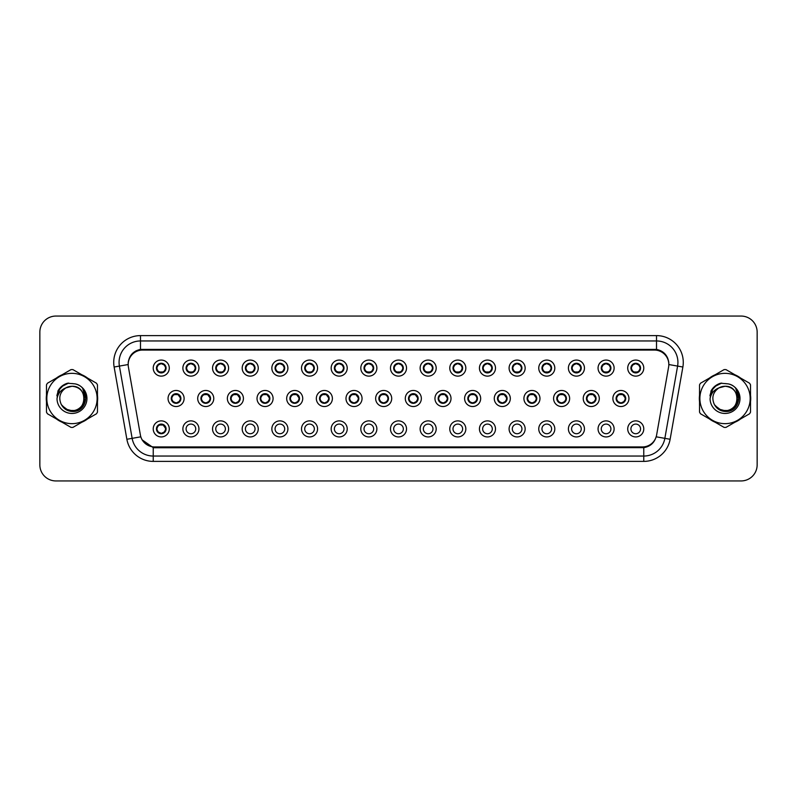 <?xml version="1.0" encoding="UTF-8"?>
<svg xmlns="http://www.w3.org/2000/svg" width="797" height="797" viewBox="0 0 797 797"><rect width="100%" height="100%" fill="white"/><g stroke="black" fill="none" stroke-linecap="round" stroke-linejoin="round"><path stroke-width="1.2" d="M198.941 428.906A8.03 8.03 0 0 1 190.911 436.935A8.03 8.03 0 0 1 182.882 428.906A8.03 8.03 0 0 1 190.911 420.876A8.03 8.03 0 0 1 198.941 428.906M186.09 428.906A4.822 4.822 0 0 0 190.911 433.727A4.822 4.822 0 0 0 195.733 428.906A4.822 4.822 0 0 0 190.911 424.084A4.822 4.822 0 0 0 186.09 428.906M228.6 428.906A8.03 8.03 0 0 1 220.57 436.935A8.03 8.03 0 0 1 212.54 428.906A8.03 8.03 0 0 1 220.57 420.876A8.03 8.03 0 0 1 228.6 428.906M215.748 428.906A4.822 4.822 0 0 0 220.57 433.727A4.822 4.822 0 0 0 225.382 428.906A4.822 4.822 0 0 0 220.57 424.084A4.822 4.822 0 0 0 215.748 428.906M258.248 428.906A8.03 8.03 0 0 1 250.218 436.935A8.03 8.03 0 0 1 242.188 428.906A8.03 8.03 0 0 1 250.218 420.876A8.03 8.03 0 0 1 258.248 428.906M245.406 428.906A4.822 4.822 0 0 0 250.218 433.727A4.822 4.822 0 0 0 255.04 428.906A4.822 4.822 0 0 0 250.218 424.084A4.822 4.822 0 0 0 245.406 428.906M287.906 428.906A8.03 8.03 0 0 1 279.877 436.935A8.03 8.03 0 0 1 271.847 428.906A8.03 8.03 0 0 1 279.877 420.876A8.03 8.03 0 0 1 287.906 428.906M275.065 428.906A4.822 4.822 0 0 0 279.877 433.727A4.822 4.822 0 0 0 284.698 428.906A4.822 4.822 0 0 0 279.877 424.084A4.822 4.822 0 0 0 275.065 428.906M317.565 428.906A8.03 8.03 0 0 1 309.535 436.935A8.03 8.03 0 0 1 301.505 428.906A8.03 8.03 0 0 1 309.535 420.876A8.03 8.03 0 0 1 317.565 428.906M304.713 428.906A4.822 4.822 0 0 0 309.535 433.727A4.822 4.822 0 0 0 314.347 428.906A4.822 4.822 0 0 0 309.535 424.084A4.822 4.822 0 0 0 304.713 428.906M347.223 428.906A8.03 8.03 0 0 1 339.193 436.935A8.03 8.03 0 0 1 331.163 428.906A8.03 8.03 0 0 1 339.193 420.876A8.03 8.03 0 0 1 347.223 428.906M334.371 428.906A4.822 4.822 0 0 0 339.193 433.727A4.822 4.822 0 0 0 344.005 428.906A4.822 4.822 0 0 0 339.193 424.084A4.822 4.822 0 0 0 334.371 428.906M376.871 428.906A8.03 8.03 0 0 1 368.842 436.935A8.03 8.03 0 0 1 360.812 428.906A8.03 8.03 0 0 1 368.842 420.876A8.03 8.03 0 0 1 376.871 428.906M364.03 428.906A4.822 4.822 0 0 0 368.842 433.727A4.822 4.822 0 0 0 373.663 428.906A4.822 4.822 0 0 0 368.842 424.084A4.822 4.822 0 0 0 364.03 428.906M406.53 428.906A8.03 8.03 0 0 1 398.5 436.935A8.03 8.03 0 0 1 390.47 428.906A8.03 8.03 0 0 1 398.5 420.876A8.03 8.03 0 0 1 406.53 428.906M393.678 428.906A4.822 4.822 0 0 0 398.5 433.727A4.822 4.822 0 0 0 403.322 428.906A4.822 4.822 0 0 0 398.5 424.084A4.822 4.822 0 0 0 393.678 428.906M436.188 428.906A8.03 8.03 0 0 1 428.158 436.935A8.03 8.03 0 0 1 420.129 428.906A8.03 8.03 0 0 1 428.158 420.876A8.03 8.03 0 0 1 436.188 428.906M423.337 428.906A4.822 4.822 0 0 0 428.158 433.727A4.822 4.822 0 0 0 432.97 428.906A4.822 4.822 0 0 0 428.158 424.084A4.822 4.822 0 0 0 423.337 428.906M465.837 428.906A8.03 8.03 0 0 1 457.807 436.935A8.03 8.03 0 0 1 449.777 428.906A8.03 8.03 0 0 1 457.807 420.876A8.03 8.03 0 0 1 465.837 428.906M452.995 428.906A4.822 4.822 0 0 0 457.807 433.727A4.822 4.822 0 0 0 462.629 428.906A4.822 4.822 0 0 0 457.807 424.084A4.822 4.822 0 0 0 452.995 428.906M495.495 428.906A8.03 8.03 0 0 1 487.465 436.935A8.03 8.03 0 0 1 479.435 428.906A8.03 8.03 0 0 1 487.465 420.876A8.03 8.03 0 0 1 495.495 428.906M482.653 428.906A4.822 4.822 0 0 0 487.465 433.727A4.822 4.822 0 0 0 492.287 428.906A4.822 4.822 0 0 0 487.465 424.084A4.822 4.822 0 0 0 482.653 428.906M525.153 428.906A8.03 8.03 0 0 1 517.123 436.935A8.03 8.03 0 0 1 509.094 428.906A8.03 8.03 0 0 1 517.123 420.876A8.03 8.03 0 0 1 525.153 428.906M512.302 428.906A4.822 4.822 0 0 0 517.123 433.727A4.822 4.822 0 0 0 521.935 428.906A4.822 4.822 0 0 0 517.123 424.084A4.822 4.822 0 0 0 512.302 428.906M554.812 428.906A8.03 8.03 0 0 1 546.782 436.935A8.03 8.03 0 0 1 538.752 428.906A8.03 8.03 0 0 1 546.782 420.876A8.03 8.03 0 0 1 554.812 428.906M541.96 428.906A4.822 4.822 0 0 0 546.782 433.727A4.822 4.822 0 0 0 551.594 428.906A4.822 4.822 0 0 0 546.782 424.084A4.822 4.822 0 0 0 541.96 428.906M584.46 428.906A8.03 8.03 0 0 1 576.43 436.935A8.03 8.03 0 0 1 568.4 428.906A8.03 8.03 0 0 1 576.43 420.876A8.03 8.03 0 0 1 584.46 428.906M571.618 428.906A4.822 4.822 0 0 0 576.43 433.727A4.822 4.822 0 0 0 581.252 428.906A4.822 4.822 0 0 0 576.43 424.084A4.822 4.822 0 0 0 571.618 428.906M614.118 428.906A8.03 8.03 0 0 1 606.089 436.935A8.03 8.03 0 0 1 598.059 428.906A8.03 8.03 0 0 1 606.089 420.876A8.03 8.03 0 0 1 614.118 428.906M601.267 428.906A4.822 4.822 0 0 0 606.089 433.727A4.822 4.822 0 0 0 610.91 428.906A4.822 4.822 0 0 0 606.089 424.084A4.822 4.822 0 0 0 601.267 428.906M643.777 428.906A8.03 8.03 0 0 1 635.747 436.935A8.03 8.03 0 0 1 627.717 428.906A8.03 8.03 0 0 1 635.747 420.876A8.03 8.03 0 0 1 643.777 428.906M630.925 428.906A4.822 4.822 0 0 0 635.747 433.727A4.822 4.822 0 0 0 640.559 428.906A4.822 4.822 0 0 0 635.747 424.084A4.822 4.822 0 0 0 630.925 428.906M169.283 428.906A8.03 8.03 0 0 1 161.253 436.935A8.03 8.03 0 0 1 153.223 428.906A8.03 8.03 0 0 1 161.253 420.876A8.03 8.03 0 0 1 169.283 428.906M156.441 428.906A4.822 4.822 0 0 0 161.253 433.727A4.822 4.822 0 0 0 166.075 428.906A4.822 4.822 0 0 0 161.253 424.084A4.822 4.822 0 0 0 156.441 428.906L158.304 432.014A4.284 4.284 0 0 1 158.304 425.797L156.441 428.906M213.765 398.5A8.03 8.03 0 0 1 205.736 406.53A8.03 8.03 0 0 1 197.706 398.5A8.03 8.03 0 0 1 205.736 390.47A8.03 8.03 0 0 1 213.765 398.5M200.924 398.5A4.822 4.822 0 0 0 205.736 403.322A4.822 4.822 0 0 0 210.557 398.5A4.822 4.822 0 0 0 205.736 393.678A4.822 4.822 0 0 0 200.924 398.5L202.787 401.608A4.284 4.284 0 0 1 202.787 395.392L200.924 398.5M243.424 398.5A8.03 8.03 0 0 1 235.394 406.53A8.03 8.03 0 0 1 227.364 398.5A8.03 8.03 0 0 1 235.394 390.47A8.03 8.03 0 0 1 243.424 398.5M230.572 398.5A4.822 4.822 0 0 0 235.394 403.322A4.822 4.822 0 0 0 240.216 398.5A4.822 4.822 0 0 0 235.394 393.678A4.822 4.822 0 0 0 230.572 398.5L232.445 401.608A4.284 4.284 0 0 1 232.445 395.392L230.622 398.5M273.082 398.5A8.03 8.03 0 0 1 265.052 406.53A8.03 8.03 0 0 1 257.023 398.5A8.03 8.03 0 0 1 265.052 390.47A8.03 8.03 0 0 1 273.082 398.5M260.23 398.5A4.822 4.822 0 0 0 265.052 403.322A4.822 4.822 0 0 0 269.864 398.5A4.822 4.822 0 0 0 265.052 393.678A4.822 4.822 0 0 0 260.23 398.5L262.103 401.608A4.284 4.284 0 0 1 262.103 395.392L260.28 398.5M302.73 398.5A8.03 8.03 0 0 1 294.701 406.53A8.03 8.03 0 0 1 286.681 398.5A8.03 8.03 0 0 1 294.701 390.47A8.03 8.03 0 0 1 302.73 398.5M289.889 398.5A4.822 4.822 0 0 0 294.701 403.322A4.822 4.822 0 0 0 299.523 398.5A4.822 4.822 0 0 0 294.701 393.678A4.822 4.822 0 0 0 289.889 398.5L291.762 401.608A4.284 4.284 0 0 1 291.762 395.392L289.889 398.5M332.389 398.5A8.03 8.03 0 0 1 324.359 406.53A8.03 8.03 0 0 1 316.329 398.5A8.03 8.03 0 0 1 324.359 390.47A8.03 8.03 0 0 1 332.389 398.5M319.547 398.5A4.822 4.822 0 0 0 324.359 403.322A4.822 4.822 0 0 0 329.181 398.5A4.822 4.822 0 0 0 324.359 393.678A4.822 4.822 0 0 0 319.547 398.5L321.41 401.608A4.284 4.284 0 0 1 321.41 395.392L319.587 398.5M362.047 398.5A8.03 8.03 0 0 1 354.017 406.53A8.03 8.03 0 0 1 345.988 398.5A8.03 8.03 0 0 1 354.017 390.47A8.03 8.03 0 0 1 362.047 398.5M349.196 398.5A4.822 4.822 0 0 0 354.017 403.322A4.822 4.822 0 0 0 358.839 398.5A4.822 4.822 0 0 0 354.017 393.678A4.822 4.822 0 0 0 349.196 398.5L351.069 401.608A4.284 4.284 0 0 1 351.069 395.392L349.245 398.5M391.706 398.5A8.03 8.03 0 0 1 383.676 406.53A8.03 8.03 0 0 1 375.646 398.5A8.03 8.03 0 0 1 383.676 390.47A8.03 8.03 0 0 1 391.706 398.5M378.854 398.5A4.822 4.822 0 0 0 383.676 403.322A4.822 4.822 0 0 0 388.488 398.5A4.822 4.822 0 0 0 383.676 393.678A4.822 4.822 0 0 0 378.854 398.5L380.727 401.608A4.284 4.284 0 0 1 380.727 395.392L378.904 398.5M421.354 398.5A8.03 8.03 0 0 1 413.324 406.53A8.03 8.03 0 0 1 405.294 398.5A8.03 8.03 0 0 1 413.324 390.47A8.03 8.03 0 0 1 421.354 398.5M408.512 398.5A4.822 4.822 0 0 0 413.324 403.322A4.822 4.822 0 0 0 418.146 398.5A4.822 4.822 0 0 0 413.324 393.678A4.822 4.822 0 0 0 408.512 398.5L410.375 401.608A4.284 4.284 0 0 1 410.375 395.392L408.552 398.5M451.012 398.5A8.03 8.03 0 0 1 442.983 406.53A8.03 8.03 0 0 1 434.953 398.5A8.03 8.03 0 0 1 442.983 390.47A8.03 8.03 0 0 1 451.012 398.5M438.161 398.5A4.822 4.822 0 0 0 442.983 403.322A4.822 4.822 0 0 0 447.804 398.5A4.822 4.822 0 0 0 442.983 393.678A4.822 4.822 0 0 0 438.161 398.5L440.034 401.608A4.284 4.284 0 0 1 440.034 395.392L438.211 398.5M480.671 398.5A8.03 8.03 0 0 1 472.641 406.53A8.03 8.03 0 0 1 464.611 398.5A8.03 8.03 0 0 1 472.641 390.47A8.03 8.03 0 0 1 480.671 398.5M467.819 398.5A4.822 4.822 0 0 0 472.641 403.322A4.822 4.822 0 0 0 477.453 398.5A4.822 4.822 0 0 0 472.641 393.678A4.822 4.822 0 0 0 467.819 398.5L469.692 401.608A4.284 4.284 0 0 1 469.692 395.392L467.869 398.5M510.319 398.5A8.03 8.03 0 0 1 502.299 406.53A8.03 8.03 0 0 1 494.27 398.5A8.03 8.03 0 0 1 502.299 390.47A8.03 8.03 0 0 1 510.319 398.5M497.477 398.5A4.822 4.822 0 0 0 502.299 403.322A4.822 4.822 0 0 0 507.111 398.5A4.822 4.822 0 0 0 502.299 393.678A4.822 4.822 0 0 0 497.477 398.5L499.35 401.608A4.284 4.284 0 0 1 499.35 395.392L497.517 398.5M539.977 398.5A8.03 8.03 0 0 1 531.948 406.53A8.03 8.03 0 0 1 523.918 398.5A8.03 8.03 0 0 1 531.948 390.47A8.03 8.03 0 0 1 539.977 398.5M527.136 398.5A4.822 4.822 0 0 0 531.948 403.322A4.822 4.822 0 0 0 536.77 398.5A4.822 4.822 0 0 0 531.948 393.678A4.822 4.822 0 0 0 527.136 398.5L528.999 401.608A4.284 4.284 0 0 1 528.999 395.392L527.176 398.5M569.636 398.5A8.03 8.03 0 0 1 561.606 406.53A8.03 8.03 0 0 1 553.576 398.5A8.03 8.03 0 0 1 561.606 390.47A8.03 8.03 0 0 1 569.636 398.5M556.784 398.5A4.822 4.822 0 0 0 561.606 403.322A4.822 4.822 0 0 0 566.428 398.5A4.822 4.822 0 0 0 561.606 393.678A4.822 4.822 0 0 0 556.784 398.5L558.657 401.608A4.284 4.284 0 0 1 558.657 395.392L556.834 398.5M599.294 398.5A8.03 8.03 0 0 1 591.264 406.53A8.03 8.03 0 0 1 583.235 398.5A8.03 8.03 0 0 1 591.264 390.47A8.03 8.03 0 0 1 599.294 398.5M586.443 398.5A4.822 4.822 0 0 0 591.264 403.322A4.822 4.822 0 0 0 596.076 398.5A4.822 4.822 0 0 0 591.264 393.678A4.822 4.822 0 0 0 586.443 398.5L588.316 401.608A4.284 4.284 0 0 1 588.316 395.392L586.492 398.5M628.943 398.5A8.03 8.03 0 0 1 620.913 406.53A8.03 8.03 0 0 1 612.883 398.5A8.03 8.03 0 0 1 620.913 390.47A8.03 8.03 0 0 1 628.943 398.5M616.101 398.5A4.822 4.822 0 0 0 620.913 403.322A4.822 4.822 0 0 0 625.735 398.5A4.822 4.822 0 0 0 620.913 393.678A4.822 4.822 0 0 0 616.101 398.5L617.964 401.608A4.284 4.284 0 0 1 617.964 395.392L616.141 398.5M184.117 398.5A8.03 8.03 0 0 1 176.087 406.53A8.03 8.03 0 0 1 168.057 398.5A8.03 8.03 0 0 1 176.087 390.47A8.03 8.03 0 0 1 184.117 398.5M171.265 398.5A4.822 4.822 0 0 0 176.087 403.322A4.822 4.822 0 0 0 180.899 398.5A4.822 4.822 0 0 0 176.087 393.678A4.822 4.822 0 0 0 171.265 398.5L173.138 401.608A4.284 4.284 0 0 1 173.138 395.392L171.305 398.5M198.941 368.094A8.03 8.03 0 0 1 190.911 376.124A8.03 8.03 0 0 1 182.882 368.094A8.03 8.03 0 0 1 190.911 360.065A8.03 8.03 0 0 1 198.941 368.094M186.09 368.094A4.822 4.822 0 0 0 190.911 372.916A4.822 4.822 0 0 0 195.733 368.094A4.822 4.822 0 0 0 190.911 363.273A4.822 4.822 0 0 0 186.09 368.094L187.962 371.203A4.284 4.284 0 0 1 187.972 364.986A4.284 4.284 0 0 0 186.628 368.094M228.6 368.094A8.03 8.03 0 0 1 220.57 376.124A8.03 8.03 0 0 1 212.54 368.094A8.03 8.03 0 0 1 220.57 360.065A8.03 8.03 0 0 1 228.6 368.094M215.748 368.094A4.822 4.822 0 0 0 220.57 372.916A4.822 4.822 0 0 0 225.382 368.094A4.822 4.822 0 0 0 220.57 363.273A4.822 4.822 0 0 0 215.748 368.094L217.621 371.203A4.284 4.284 0 0 1 217.621 364.986L215.798 368.104M258.248 368.094A8.03 8.03 0 0 1 250.218 376.124A8.03 8.03 0 0 1 242.188 368.094A8.03 8.03 0 0 1 250.218 360.065A8.03 8.03 0 0 1 258.248 368.094M245.406 368.094A4.822 4.822 0 0 0 250.218 372.916A4.822 4.822 0 0 0 255.04 368.094A4.822 4.822 0 0 0 250.218 363.273A4.822 4.822 0 0 0 245.406 368.094L247.269 371.203A4.284 4.284 0 0 1 247.279 364.986L245.446 368.104M287.906 368.094A8.03 8.03 0 0 1 279.877 376.124A8.03 8.03 0 0 1 271.847 368.094A8.03 8.03 0 0 1 279.877 360.065A8.03 8.03 0 0 1 287.906 368.094M275.065 368.094A4.822 4.822 0 0 0 279.877 372.916A4.822 4.822 0 0 0 284.698 368.094A4.822 4.822 0 0 0 279.877 363.273A4.822 4.822 0 0 0 275.065 368.094L276.928 371.203A4.284 4.284 0 0 1 276.938 364.986A4.284 4.284 0 0 0 275.593 368.094M317.565 368.094A8.03 8.03 0 0 1 309.535 376.124A8.03 8.03 0 0 1 301.505 368.094A8.03 8.03 0 0 1 309.535 360.065A8.03 8.03 0 0 1 317.565 368.094M304.713 368.094A4.822 4.822 0 0 0 309.535 372.916A4.822 4.822 0 0 0 314.347 368.094A4.822 4.822 0 0 0 309.535 363.273A4.822 4.822 0 0 0 304.713 368.094L306.586 371.203A4.284 4.284 0 0 1 306.596 364.986L304.763 368.104M347.223 368.094A8.03 8.03 0 0 1 339.193 376.124A8.03 8.03 0 0 1 331.163 368.094A8.03 8.03 0 0 1 339.193 360.065A8.03 8.03 0 0 1 347.223 368.094M334.371 368.094A4.822 4.822 0 0 0 339.193 372.916A4.822 4.822 0 0 0 344.005 368.094A4.822 4.822 0 0 0 339.193 363.273A4.822 4.822 0 0 0 334.371 368.094L336.244 371.203A4.284 4.284 0 0 1 336.244 364.986L334.411 368.104M376.871 368.094A8.03 8.03 0 0 1 368.842 376.124A8.03 8.03 0 0 1 360.812 368.094A8.03 8.03 0 0 1 368.842 360.065A8.03 8.03 0 0 1 376.871 368.094M364.03 368.094A4.822 4.822 0 0 0 368.842 372.916A4.822 4.822 0 0 0 373.663 368.094A4.822 4.822 0 0 0 368.842 363.273A4.822 4.822 0 0 0 364.03 368.094L365.893 371.203A4.284 4.284 0 0 1 365.903 364.986A4.284 4.284 0 0 0 364.558 368.094M406.53 368.094A8.03 8.03 0 0 1 398.5 376.124A8.03 8.03 0 0 1 390.47 368.094A8.03 8.03 0 0 1 398.5 360.065A8.03 8.03 0 0 1 406.53 368.094M393.678 368.094A4.822 4.822 0 0 0 398.5 372.916A4.822 4.822 0 0 0 403.322 368.094A4.822 4.822 0 0 0 398.5 363.273A4.822 4.822 0 0 0 393.678 368.094L395.551 371.203A4.284 4.284 0 0 1 395.561 364.986L393.728 368.104M436.188 368.094A8.03 8.03 0 0 1 428.158 376.124A8.03 8.03 0 0 1 420.129 368.094A8.03 8.03 0 0 1 428.158 360.065A8.03 8.03 0 0 1 436.188 368.094M423.337 368.094A4.822 4.822 0 0 0 428.158 372.916A4.822 4.822 0 0 0 432.97 368.094A4.822 4.822 0 0 0 428.158 363.273A4.822 4.822 0 0 0 423.337 368.094L425.209 371.203A4.284 4.284 0 0 1 425.209 364.986L423.386 368.104M465.837 368.094A8.03 8.03 0 0 1 457.807 376.124A8.03 8.03 0 0 1 449.777 368.094A8.03 8.03 0 0 1 457.807 360.065A8.03 8.03 0 0 1 465.837 368.094M452.995 368.094A4.822 4.822 0 0 0 457.807 372.916A4.822 4.822 0 0 0 462.629 368.094A4.822 4.822 0 0 0 457.807 363.273A4.822 4.822 0 0 0 452.995 368.094L454.858 371.203A4.284 4.284 0 0 1 454.868 364.986A4.284 4.284 0 0 0 453.533 368.094M495.495 368.094A8.03 8.03 0 0 1 487.465 376.124A8.03 8.03 0 0 1 479.435 368.094A8.03 8.03 0 0 1 487.465 360.065A8.03 8.03 0 0 1 495.495 368.094M482.653 368.094A4.822 4.822 0 0 0 487.465 372.916A4.822 4.822 0 0 0 492.287 368.094A4.822 4.822 0 0 0 487.465 363.273A4.822 4.822 0 0 0 482.653 368.094L484.516 371.203A4.284 4.284 0 0 1 484.526 364.986L482.693 368.104M525.153 368.094A8.03 8.03 0 0 1 517.123 376.124A8.03 8.03 0 0 1 509.094 368.094A8.03 8.03 0 0 1 517.123 360.065A8.03 8.03 0 0 1 525.153 368.094M512.302 368.094A4.822 4.822 0 0 0 517.123 372.916A4.822 4.822 0 0 0 521.935 368.094A4.822 4.822 0 0 0 517.123 363.273A4.822 4.822 0 0 0 512.302 368.094L514.175 371.203A4.284 4.284 0 0 1 514.185 364.986L512.351 368.104M554.812 368.094A8.03 8.03 0 0 1 546.782 376.124A8.03 8.03 0 0 1 538.752 368.094A8.03 8.03 0 0 1 546.782 360.065A8.03 8.03 0 0 1 554.812 368.094M541.96 368.094A4.822 4.822 0 0 0 546.782 372.916A4.822 4.822 0 0 0 551.594 368.094A4.822 4.822 0 0 0 546.782 363.273A4.822 4.822 0 0 0 541.96 368.094L543.833 371.203A4.284 4.284 0 0 1 543.833 364.986L542 368.104M584.46 368.094A8.03 8.03 0 0 1 576.43 376.124A8.03 8.03 0 0 1 568.4 368.094A8.03 8.03 0 0 1 576.43 360.065A8.03 8.03 0 0 1 584.46 368.094M571.618 368.094A4.822 4.822 0 0 0 576.43 372.916A4.822 4.822 0 0 0 581.252 368.094A4.822 4.822 0 0 0 576.43 363.273A4.822 4.822 0 0 0 571.618 368.094L573.481 371.203A4.284 4.284 0 0 1 573.491 364.986L571.658 368.104M614.118 368.094A8.03 8.03 0 0 1 606.089 376.124A8.03 8.03 0 0 1 598.059 368.094A8.03 8.03 0 0 1 606.089 360.065A8.03 8.03 0 0 1 614.118 368.094M601.267 368.094A4.822 4.822 0 0 0 606.089 372.916A4.822 4.822 0 0 0 610.91 368.094A4.822 4.822 0 0 0 606.089 363.273A4.822 4.822 0 0 0 601.267 368.094L603.14 371.203A4.284 4.284 0 0 1 603.15 364.986L601.317 368.104M643.777 368.094A8.03 8.03 0 0 1 635.747 376.124A8.03 8.03 0 0 1 627.717 368.094A8.03 8.03 0 0 1 635.747 360.065A8.03 8.03 0 0 1 643.777 368.094M630.925 368.094A4.822 4.822 0 0 0 635.747 372.916A4.822 4.822 0 0 0 640.559 368.094A4.822 4.822 0 0 0 635.747 363.273A4.822 4.822 0 0 0 630.925 368.094L632.798 371.203A4.284 4.284 0 0 1 632.798 364.986L630.975 368.104M169.283 368.094A8.03 8.03 0 0 1 161.253 376.124A8.03 8.03 0 0 1 153.223 368.094A8.03 8.03 0 0 1 161.253 360.065A8.03 8.03 0 0 1 169.283 368.094M156.441 368.094A4.822 4.822 0 0 0 161.253 372.916A4.822 4.822 0 0 0 166.075 368.094A4.822 4.822 0 0 0 161.253 363.273A4.822 4.822 0 0 0 156.441 368.094L158.304 371.203A4.284 4.284 0 0 1 158.314 364.986L156.481 368.104M128.397 367.018A14.456 14.456 0 0 1 142.623 350.052L654.377 350.052A14.456 14.456 0 0 1 668.603 367.018L656.618 435.003A14.456 14.456 0 0 1 642.382 446.948L154.618 446.948A14.456 14.456 0 0 1 140.382 435.003L128.397 367.018M46.276 398.5A25.693 25.693 0 0 0 46.475 401.708A25.693 25.693 0 0 1 46.475 395.292A25.693 25.693 0 0 0 46.276 398.5M56.448 418.973A25.693 25.693 0 0 0 61.997 422.181A25.693 25.693 0 0 1 56.448 418.973M81.942 422.181A25.693 25.693 0 0 0 87.491 418.973A25.693 25.693 0 0 1 81.942 422.181M97.463 401.708A25.693 25.693 0 0 0 97.463 395.292A25.693 25.693 0 0 1 97.463 401.708M699.338 398.5A25.693 25.693 0 0 0 699.537 401.708A25.693 25.693 0 0 1 699.537 395.292A25.693 25.693 0 0 0 699.338 398.5M709.509 418.973A25.693 25.693 0 0 0 715.058 422.181A25.693 25.693 0 0 1 709.509 418.973M735.003 422.181A25.693 25.693 0 0 0 740.552 418.973A25.693 25.693 0 0 1 735.003 422.181M750.525 401.708A25.693 25.693 0 0 0 750.525 395.292A25.693 25.693 0 0 1 750.525 401.708M128.237 362.366L128.197 364.538L128.237 362.366C129.353 355.253 133.438 350.929 140.481 349.415L656.519 349.415C663.552 350.919 667.637 355.243 668.763 362.366L668.803 364.538M132.093 353.808L135.938 350.889M136.018 350.849L139.804 349.534M114.13 367.018A26.769 26.769 0 0 1 140.481 335.607L656.519 335.607A26.769 26.769 0 0 1 682.87 367.018L670.128 439.277A26.769 26.769 0 0 1 643.767 461.393L153.233 461.393A26.769 26.769 0 0 1 126.872 439.277L114.13 367.018L119.401 366.082A21.409 21.409 0 0 1 140.481 340.957L656.519 340.957A21.409 21.409 0 0 1 677.599 366.082L664.857 438.35A21.409 21.409 0 0 1 643.767 456.043L153.233 456.043A21.409 21.409 0 0 1 132.143 438.35L119.401 366.082A21.409 21.409 0 0 1 119.072 362.366M643.767 461.393L643.767 447.655C650.123 446.589 654.247 442.983 656.12 436.806C654.257 442.973 650.143 446.589 643.767 447.655L154.897 447.745L153.233 447.655L141.956 439.715M667.647 358.002L668.763 362.366M87.491 378.027A25.693 25.693 0 0 0 81.942 374.819A25.693 25.693 0 0 1 87.491 378.027M61.997 374.819A25.693 25.693 0 0 0 56.448 378.027A25.693 25.693 0 0 1 61.997 374.819M740.552 378.027A25.693 25.693 0 0 0 735.003 374.819A25.693 25.693 0 0 1 740.552 378.027M715.058 374.819A25.693 25.693 0 0 0 709.509 378.027A25.693 25.693 0 0 1 715.058 374.819M757.15 332.12A16.06 16.06 0 0 0 741.09 316.06L55.91 316.06A16.06 16.06 0 0 0 39.85 332.12L39.85 464.88A16.06 16.06 0 0 0 55.91 480.94L741.09 480.94A16.06 16.06 0 0 0 757.15 464.88L757.15 332.12L757.15 464.88M39.85 332.12L39.85 464.88M741.09 316.06L55.91 316.06M55.91 480.94L741.09 480.94M165.537 368.094A4.284 4.284 0 0 1 164.202 371.203L166.025 368.094L164.202 364.986A4.284 4.284 0 0 1 165.537 368.094M159.47 364.199L161.054 363.422M161.442 363.821L163.036 364.199M162.08 363.352L161.711 363.84L161.95 363.322L161.711 363.84L164.202 364.986C165.965 367.058 165.965 369.131 164.202 371.203L162.379 372.229L162.598 372.717M162.08 372.837L162.379 372.229M161.861 372.338L161.95 372.866L161.861 372.338M163.046 371.99L159.47 371.99M160.426 372.837L160.795 372.348L159.908 372.717M160.426 363.352L160.655 363.85L158.304 364.986C156.551 367.058 156.551 369.131 158.304 371.203L160.127 372.229M160.655 363.85L160.566 363.322L160.655 363.85M176.914 403.242L176.685 402.744L179.036 401.608C180.789 399.536 180.789 397.464 179.036 395.392A4.284 4.284 0 0 1 179.026 401.608L180.859 398.49L177.432 393.877M177.87 402.395L176.286 403.172M175.898 402.774L174.294 402.395M175.25 403.242L175.629 402.754L175.39 403.272L175.629 402.754L173.138 401.608C171.375 399.536 171.375 397.464 173.138 395.392L174.961 394.366L174.742 393.877M175.25 393.758L174.961 394.366M175.479 394.256L175.39 393.728L175.479 394.256M174.294 394.605L177.87 394.605M176.914 393.758L176.535 394.246L176.775 393.728L177.213 394.366M176.685 402.744L176.775 403.272L176.685 402.744M162.08 433.648L161.861 433.15L164.202 432.014C165.965 429.942 165.965 427.869 164.202 425.797A4.284 4.284 0 0 1 164.202 432.014L166.025 428.896L162.598 424.283M163.036 432.801L161.462 433.578M161.074 433.179L159.47 432.801M160.426 433.648L160.805 433.16L158.304 432.014C156.551 429.942 156.551 427.869 158.304 425.797L160.127 424.771L159.908 424.283M160.426 424.163L160.127 424.771M160.655 424.662L160.566 424.134L160.655 424.662M159.47 425.01L163.046 425.01M162.08 424.163L161.711 424.652L161.95 424.134L162.379 424.771M161.861 433.15L161.95 433.678L161.861 433.15M195.195 368.094A4.284 4.284 0 0 1 193.86 371.203L195.683 368.094L193.86 364.986A4.284 4.284 0 0 1 195.195 368.094M189.128 364.199L190.702 363.422M191.101 363.821L192.695 364.199M191.738 363.352L191.36 363.84L193.86 364.986C195.624 367.058 195.624 369.131 193.86 371.203L192.037 372.229L192.256 372.717M191.738 372.837L192.037 372.229M191.509 372.338L191.599 372.866L191.509 372.338M192.705 371.99L189.118 371.99M190.084 363.352L190.304 363.85L187.962 364.986C186.199 367.058 186.199 369.131 187.962 371.203L190.453 372.348M190.453 363.84L190.224 363.322L190.463 363.84M187.962 364.986L186.139 368.104M224.854 368.094A4.284 4.284 0 0 1 223.519 371.203L225.342 368.094L223.519 364.986A4.284 4.284 0 0 1 224.854 368.094M218.786 364.199L220.361 363.422M220.749 363.821L222.353 364.199M221.397 363.352L221.018 363.84L223.519 364.986C225.272 367.058 225.272 369.131 223.519 371.203L221.696 372.229L221.915 372.717M221.397 372.837L221.696 372.229M221.167 372.338L221.257 372.866L221.167 372.338M222.353 371.99L218.776 371.99M219.743 372.837L220.111 372.348L219.225 372.717M219.743 363.352L219.962 363.85L217.621 364.986C215.857 367.058 215.857 369.131 217.621 371.203L219.444 372.229M219.962 363.85L219.872 363.322L219.962 363.85M254.502 368.094A4.284 4.284 0 0 1 253.167 371.203L255 368.094L253.167 364.986A4.284 4.284 0 0 1 254.502 368.094M248.435 364.199L250.019 363.422M250.407 363.821L252.011 364.199M251.055 363.352L250.676 363.84L250.916 363.322L250.676 363.84L253.167 364.986C254.93 367.058 254.93 369.131 253.167 371.203L251.344 372.229L251.563 372.717M251.055 372.837L251.344 372.229M250.826 372.338L250.916 372.866L250.826 372.338M252.011 371.99L248.435 371.99M249.391 372.837L249.77 372.348L249.531 372.866M249.391 363.352L249.62 363.85L247.269 364.986C245.516 367.058 245.516 369.131 247.269 371.203L249.77 372.348L249.541 372.866M249.541 363.322L249.62 363.85L249.531 363.322M284.16 368.094A4.284 4.284 0 0 1 282.825 371.203L284.649 368.094L282.825 364.986A4.284 4.284 0 0 1 284.16 368.094M278.093 364.199L279.677 363.422M280.066 363.821L281.66 364.199M280.703 363.352L280.335 363.84L280.564 363.322L280.335 363.84L282.825 364.986C284.589 367.058 284.589 369.131 282.825 371.203L281.002 372.229L281.221 372.717M280.703 372.837L281.002 372.229M280.484 372.338L280.564 372.866L280.484 372.338M281.67 371.99L278.083 371.99M279.05 363.352L279.279 363.85L276.928 364.986C275.164 367.058 275.164 369.131 276.928 371.203L279.418 372.348M279.418 363.84L279.189 363.322L279.428 363.84M276.928 364.986L275.104 368.104M206.572 403.242L206.343 402.744L208.684 401.608C210.448 399.536 210.448 397.464 208.684 395.392A4.284 4.284 0 0 1 208.684 401.608L210.508 398.49L207.081 393.877M204.909 403.242L204.61 402.634A4.284 4.284 0 0 1 204.61 402.634L204.391 403.123M207.529 402.395L205.945 403.172M205.556 402.774L203.952 402.395M205.138 402.744L205.048 403.272L205.138 402.744M204.909 393.758L205.138 394.256L202.787 395.392C201.033 397.464 201.033 399.536 202.787 401.608L204.61 402.634M205.138 394.256L205.048 393.728L205.138 394.256M203.952 394.605L207.529 394.605M206.572 393.758L206.194 394.246L206.433 393.728L206.861 394.366M206.343 402.744L206.433 403.272L206.343 402.744M236.221 403.242L236.002 402.744L238.343 401.608C240.106 399.536 240.106 397.464 238.343 395.392A4.284 4.284 0 0 1 238.333 401.608L240.166 398.49L236.739 393.877M237.177 402.395L235.603 403.172M235.205 402.774L233.611 402.395M234.567 393.758L234.796 394.256L232.445 395.392C230.682 397.464 230.682 399.536 232.445 401.608L234.936 402.754M234.936 394.246L234.707 393.728L234.946 394.246M233.601 394.605L237.187 394.605M236.221 393.758L235.842 394.246L236.52 394.366M236.002 402.744L236.081 403.272L236.002 402.744M265.879 403.242L265.65 402.744L268.001 401.608C269.755 399.536 269.755 397.464 268.001 395.392A4.284 4.284 0 0 1 267.991 401.608L269.824 398.49L266.397 393.877M266.836 402.395L265.252 403.172M264.863 402.774L263.269 402.395M264.225 403.242L264.594 402.754L264.355 403.272L264.594 402.754L262.103 401.608C260.34 399.536 260.34 397.464 262.103 395.392L263.927 394.366L263.707 393.877M264.225 393.758L263.927 394.366M264.445 394.256L264.355 393.728L264.445 394.256M263.259 394.605L266.836 394.605M265.879 393.758L265.501 394.246L266.178 394.366M265.65 402.744L265.74 403.272L265.65 402.744M61.628 386.585L68.652 383.068L61.588 386.605L59.406 389.743L58.051 395.123M62.056 405.673L68.393 410.445L76.343 410.535L82.868 405.952L85.687 398.5L82.749 388.747M714.69 386.585L721.713 383.068L714.66 386.605L712.478 389.743L711.113 395.123M715.118 405.673L721.464 410.445L729.404 410.535L735.93 405.952L738.749 398.5L735.82 388.747M84.193 398.062A12.234 12.234 0 0 0 65.842 387.91C59.845 392.174 58.32 397.683 61.259 404.428L61.429 404.717A12.234 12.234 0 0 0 71.969 410.734C87.75 411.501 87.75 385.499 71.969 386.266L65.842 387.91L71.969 386.266C87.75 385.499 87.75 411.501 71.969 410.734A12.234 12.234 0 0 0 84.203 398.5C83.476 391.068 79.401 386.983 71.969 386.266C87.75 385.499 87.75 411.501 71.969 410.734C87.75 411.501 87.75 385.499 71.969 386.266C87.75 385.499 87.75 411.501 71.969 410.734C87.75 411.501 87.75 385.499 71.969 386.266C87.75 385.499 87.75 411.501 71.969 410.734L65.852 409.1L61.429 404.717L65.852 409.1L71.969 410.734L65.852 409.1L61.429 404.717L65.852 409.1L71.969 410.734L65.852 409.1L61.429 404.717L65.852 409.1L71.969 410.734L65.852 409.1L61.429 404.717C63.77 408.841 67.287 411.093 71.969 411.451C88.328 412.826 90.888 386.734 75.107 383.875L67.516 383.218C63.292 384.523 60.104 387.093 57.952 390.948L57.015 398.829A14.954 14.954 0 0 0 71.969 413.454A14.954 14.954 0 0 0 75.107 383.875M71.969 423.655A25.155 25.155 0 0 0 97.124 398.5A25.155 25.155 0 0 0 71.969 373.345A25.155 25.155 0 0 0 46.814 398.5A25.155 25.155 0 0 0 71.969 423.655M71.969 427.401A28.901 28.901 0 0 0 72.916 427.391L96.517 413.763A28.901 28.901 0 0 0 97.463 412.129L97.463 384.871A28.901 28.901 0 0 0 96.517 383.237L72.916 369.609A28.901 28.901 0 0 0 71.023 369.609L47.422 383.237A28.901 28.901 0 0 0 46.475 384.871L46.475 412.129A28.901 28.901 0 0 0 47.422 413.763L71.023 427.391A28.901 28.901 0 0 0 71.969 427.401M71.969 383.546L75.117 383.885M57.015 398.829C57.882 393.549 60.821 389.912 65.842 387.91M67.426 383.247L64.009 384.712L57.972 390.919L64.009 384.712L67.426 383.247L64.009 384.712L57.952 390.948L64.009 384.712L67.426 383.247L64.009 384.712L57.972 390.919L64.009 384.712L67.426 383.247L64.009 384.712L57.952 390.948L64.009 384.712L67.516 383.218L62.017 386.077M737.265 398.062A12.234 12.234 0 0 0 718.904 387.91C712.917 392.174 711.382 397.683 714.321 404.428L714.491 404.717A12.234 12.234 0 0 0 725.031 410.734C740.821 411.501 740.821 385.499 725.031 386.266L718.904 387.91L725.031 386.266C740.821 385.499 740.821 411.501 725.031 410.734A12.234 12.234 0 0 0 737.265 398.5C736.548 391.068 732.463 386.983 725.031 386.266C740.821 385.499 740.821 411.501 725.031 410.734C740.821 411.501 740.821 385.499 725.031 386.266C740.821 385.499 740.821 411.501 725.031 410.734C740.821 411.501 740.821 385.499 725.031 386.266C740.821 385.499 740.821 411.501 725.031 410.734L718.914 409.1L714.491 404.717L718.914 409.1L725.031 410.734L718.914 409.1L714.491 404.717L718.914 409.1L725.031 410.734L718.914 409.1L714.491 404.717L718.914 409.1L725.031 410.734L718.914 409.1L714.491 404.717C716.832 408.841 720.349 411.093 725.031 411.451C741.399 412.826 743.95 386.734 728.169 383.875L720.588 383.218C716.354 384.523 713.166 387.093 711.024 390.948L710.077 398.829A14.954 14.954 0 0 0 725.031 413.454A14.954 14.954 0 0 0 728.169 383.875M725.031 423.655A25.155 25.155 0 0 0 750.186 398.5A25.155 25.155 0 0 0 725.031 373.345A25.155 25.155 0 0 0 699.876 398.5A25.155 25.155 0 0 0 725.031 423.655M725.031 427.401A28.901 28.901 0 0 0 725.977 427.391L749.578 413.763A28.901 28.901 0 0 0 750.525 412.129L750.525 384.871A28.901 28.901 0 0 0 749.578 383.237L725.977 369.609A28.901 28.901 0 0 0 724.084 369.609L700.483 383.237A28.901 28.901 0 0 0 699.537 384.871L699.537 412.129A28.901 28.901 0 0 0 700.483 413.763L724.084 427.391A28.901 28.901 0 0 0 725.031 427.401M725.031 383.546L728.189 383.885M710.077 398.829C710.944 393.549 713.893 389.912 718.904 387.91M720.498 383.247L717.071 384.712L711.024 390.948L717.071 384.712L720.498 383.247L717.071 384.712L711.034 390.919L717.071 384.712L720.498 383.247L717.071 384.712L711.034 390.919L717.071 384.712L720.498 383.247L717.071 384.712L711.024 390.948L717.071 384.712L720.588 383.218L715.078 386.077M313.819 368.094A4.284 4.284 0 0 1 312.484 371.203L314.307 368.094L312.484 364.986A4.284 4.284 0 0 1 313.819 368.094M307.752 364.199L309.326 363.422M309.724 363.821L311.318 364.199M310.362 363.352L309.983 363.84L312.484 364.986C314.247 367.058 314.247 369.131 312.484 371.203L310.661 372.229L310.88 372.717M310.362 372.837L310.661 372.229M310.133 372.338L310.222 372.866L310.133 372.338M311.318 371.99L307.742 371.99M308.708 372.837L309.077 372.348L308.19 372.717M308.708 363.352L308.927 363.85L306.586 364.986C304.823 367.058 304.823 369.131 306.586 371.203L308.409 372.229M308.927 363.85L308.847 363.322L308.927 363.85M343.467 368.094A4.284 4.284 0 0 1 342.142 371.203L343.965 368.094L342.142 364.986A4.284 4.284 0 0 1 343.467 368.094M337.4 364.199L338.984 363.422M339.373 363.821L340.977 364.199M340.02 363.352L339.642 363.84L339.881 363.322L339.642 363.84L342.142 364.986C343.896 367.058 343.896 369.131 342.142 371.203L340.309 372.229L340.538 372.717M340.02 372.837L340.309 372.229M339.791 372.338L339.881 372.866L339.791 372.338M340.977 371.99L337.4 371.99M338.356 372.837L338.735 372.348L338.496 372.866M338.356 363.352L338.586 363.85L336.244 364.986C334.481 367.058 334.481 369.131 336.244 371.203L338.735 372.348L338.506 372.866M338.506 363.322L338.586 363.85L338.496 363.322M373.126 368.094A4.284 4.284 0 0 1 371.791 371.203L373.614 368.094L371.791 364.986A4.284 4.284 0 0 1 373.126 368.094M367.058 364.199L368.642 363.422M369.031 363.821L370.625 364.199M369.669 363.352L369.3 363.84L369.539 363.322M369.669 372.837L369.449 372.338L371.791 371.203C373.554 369.131 373.554 367.058 371.791 364.986L369.3 363.84L369.529 363.322M369.529 372.866L369.449 372.338L369.539 372.866M370.635 371.99L367.058 371.99M368.015 363.352L368.244 363.85L365.893 364.986C364.139 367.058 364.139 369.131 365.893 371.203L368.383 372.348M368.383 363.84L368.154 363.322L368.393 363.84M365.893 364.986L364.07 368.104M295.538 403.242L295.308 402.744L297.65 401.608C299.413 399.536 299.413 397.464 297.65 395.392A4.284 4.284 0 0 1 297.65 401.608L299.483 398.49L296.056 393.877M293.874 403.242L293.585 402.634A4.284 4.284 0 0 1 293.585 402.634L293.356 403.123M296.494 402.395L294.91 403.172M294.521 402.774L292.917 402.395M294.023 403.272L294.103 402.744L294.013 403.272M293.874 393.758L294.103 394.256L291.762 395.392C289.998 397.464 289.998 399.536 291.762 401.608L293.585 402.634M294.023 393.728L294.103 394.256L294.013 393.728M292.917 394.605L296.494 394.605M295.538 393.758L295.159 394.246L295.398 393.728L295.826 394.366M295.308 402.744L295.398 403.272L295.308 402.744M325.186 403.242L324.967 402.744L327.308 401.608C329.071 399.536 329.071 397.464 327.308 395.392A4.284 4.284 0 0 1 327.308 401.608L329.131 398.49L325.704 393.877M326.142 402.395L324.568 403.172M324.17 402.774L322.576 402.395M323.532 393.758L323.761 394.256L321.41 395.392C319.657 397.464 319.657 399.536 321.41 401.608L323.901 402.754M323.901 394.246L323.672 393.728L323.911 394.246M322.576 394.605L326.152 394.605M325.186 393.758L324.817 394.246L325.056 393.728M325.485 394.366L325.046 393.728M325.046 403.272L324.967 402.744L325.056 403.272M354.844 403.242L354.615 402.744L356.966 401.608C358.73 399.536 358.73 397.464 356.966 395.392A4.284 4.284 0 0 1 356.956 401.608L358.789 398.49L355.362 393.877M355.801 402.395L354.217 403.172M353.828 402.774L352.234 402.395M353.191 403.242L353.559 402.754L353.33 403.272L353.559 402.754L351.069 401.608C349.305 399.536 349.305 397.464 351.069 395.392L352.892 394.366L352.673 393.877M353.191 393.758L352.892 394.366M353.41 394.256L353.33 393.728L353.41 394.256M352.224 394.605L355.811 394.605M354.844 393.758L354.466 394.246L355.143 394.366M354.615 402.744L354.705 403.272L354.615 402.744M402.784 368.094A4.284 4.284 0 0 1 401.449 371.203L403.272 368.094L401.449 364.986A4.284 4.284 0 0 1 402.784 368.094M396.717 364.199L398.301 363.422M398.689 363.821L400.283 364.199M399.327 363.352L398.948 363.84L401.449 364.986C403.212 367.058 403.212 369.131 401.449 371.203L399.626 372.229L399.845 372.717M399.327 372.837L399.626 372.229M399.098 372.338L399.187 372.866L399.098 372.338M400.293 371.99L396.707 371.99M397.673 372.837L398.042 372.348L397.155 372.717M397.673 363.352L397.902 363.85L395.551 364.986C393.788 367.058 393.788 369.131 395.551 371.203L397.374 372.229M397.902 363.85L397.813 363.322L397.902 363.85M432.442 368.094A4.284 4.284 0 0 1 431.107 371.203L432.93 368.094L431.107 364.986A4.284 4.284 0 0 1 432.442 368.094M426.375 364.199L427.949 363.422M428.338 363.821L429.942 364.199M428.985 372.837L428.756 372.338L431.107 371.203C432.861 369.131 432.861 367.058 431.107 364.986L428.617 363.84M428.617 372.348L428.846 372.866L428.607 372.358M429.942 371.99L426.365 371.99M427.331 372.837L427.7 372.348L427.461 372.866M427.331 363.352L427.551 363.85L425.209 364.986C423.446 367.058 423.446 369.131 425.209 371.203L427.7 372.348L427.471 372.866M427.471 363.322L427.551 363.85L427.461 363.322M462.091 368.094A4.284 4.284 0 0 1 460.756 371.203L462.589 368.094L460.756 364.986A4.284 4.284 0 0 1 462.091 368.094M456.023 364.199L457.608 363.422M457.996 363.821L459.6 364.199M458.644 363.352L458.265 363.84L458.504 363.322M458.644 372.837L458.414 372.338L460.756 371.203C462.519 369.131 462.519 367.058 460.756 364.986L458.265 363.84L458.494 363.322M458.494 372.866L458.414 372.338L458.504 372.866M459.6 371.99L456.023 371.99M456.98 372.837L457.358 372.348L456.462 372.717M456.98 363.352L457.209 363.85L454.858 364.986C453.104 367.058 453.104 369.131 454.858 371.203L456.691 372.229M457.209 363.85L457.119 363.322L457.209 363.85M454.858 364.986L453.035 368.104M491.749 368.094A4.284 4.284 0 0 1 490.414 371.203L492.237 368.094L490.414 364.986A4.284 4.284 0 0 1 491.749 368.094M485.682 364.199L487.266 363.422M487.654 363.821L489.248 364.199M488.292 363.352L487.923 363.84L488.153 363.322L487.923 363.84L490.414 364.986C492.177 367.058 492.177 369.131 490.414 371.203L488.591 372.229L488.81 372.717M488.292 372.837L488.591 372.229M488.073 372.338L488.153 372.866L488.073 372.338M489.258 371.99L485.682 371.99M486.638 372.837L487.007 372.348L486.12 372.717M486.638 363.352L486.867 363.85L484.516 364.986C482.753 367.058 482.753 369.131 484.516 371.203L486.339 372.229M486.867 363.85L486.778 363.322L486.867 363.85M521.407 368.094A4.284 4.284 0 0 1 520.072 371.203L521.896 368.094L520.072 364.986A4.284 4.284 0 0 1 521.407 368.094M515.34 364.199L516.914 363.422M517.313 363.821L518.907 364.199M517.95 372.837L517.721 372.338L520.072 371.203C521.836 369.131 521.836 367.058 520.072 364.986L517.582 363.84M517.582 372.348L517.811 372.866L517.572 372.358M518.917 371.99L515.33 371.99M516.297 372.837L516.665 372.348L515.779 372.717M516.297 363.352L516.516 363.85L514.175 364.986C512.411 367.058 512.411 369.131 514.175 371.203L515.998 372.229M516.516 363.85L516.436 363.322L516.516 363.85M384.503 393.758L384.274 394.256L386.625 395.392C388.378 397.464 388.378 399.536 386.625 401.608L388.448 398.49L386.625 395.392A4.284 4.284 0 0 1 386.615 401.608A4.284 4.284 0 0 0 387.95 398.5M382.839 403.242L382.55 402.634A4.284 4.284 0 0 1 382.55 402.634L382.331 403.123M385.459 402.395L383.875 403.172M383.487 402.774L381.893 402.395M382.988 403.272L383.068 402.744L382.978 403.272M382.839 393.758L383.068 394.256L380.727 395.392C378.964 397.464 378.964 399.536 380.727 401.608L382.55 402.634M382.988 393.728L383.068 394.256L382.978 393.728M381.883 394.605L385.459 394.605M384.134 394.246L384.363 393.728L384.124 394.246M384.503 403.242L384.274 402.744L386.625 401.608M384.134 402.754L384.363 403.272L384.124 402.754M414.161 403.242L413.932 402.744L416.273 401.608C418.036 399.536 418.036 397.464 416.273 395.392A4.284 4.284 0 0 1 416.273 401.608L418.096 398.49L414.669 393.877M415.117 402.395L413.533 403.172M413.145 402.774L411.541 402.395M412.497 393.758L412.726 394.256L410.375 395.392C408.622 397.464 408.622 399.536 410.375 401.608L412.866 402.754M412.866 394.246L412.637 393.728L412.876 394.246M411.541 394.605L415.117 394.605M414.161 393.758L413.782 394.246L414.022 393.728M414.45 394.366L414.012 393.728M414.012 403.272L413.932 402.744L414.022 403.272M443.809 403.242L443.59 402.744L445.931 401.608C447.695 399.536 447.695 397.464 445.931 395.392A4.284 4.284 0 0 1 445.921 401.608L447.755 398.49L444.327 393.877M444.766 402.395L443.192 403.172M442.793 402.774L441.199 402.395M442.156 403.242L442.534 402.754L440.034 401.608C438.27 399.536 438.27 397.464 440.034 395.392L441.857 394.366L441.638 393.877M442.156 393.758L441.857 394.366M442.385 394.256L442.295 393.728L442.385 394.256M441.189 394.605L444.776 394.605M443.809 393.758L443.441 394.246L443.67 393.728L444.108 394.366M443.59 402.744L443.67 403.272L443.59 402.744M473.468 393.758L473.239 394.256L475.59 395.392C477.343 397.464 477.343 399.536 475.59 401.608L477.413 398.49L475.59 395.392A4.284 4.284 0 0 1 475.58 401.608A4.284 4.284 0 0 0 476.925 398.5M471.814 403.242L471.515 402.634A4.284 4.284 0 0 1 471.515 402.634L471.296 403.123M474.424 402.395L472.84 403.172M472.452 402.774L470.858 402.395M471.954 403.272L472.033 402.744L471.944 403.272M471.814 393.758L472.033 394.256L469.692 395.392C467.929 397.464 467.929 399.536 469.692 401.608L471.515 402.634M471.954 393.728L472.033 394.256L471.944 393.728M470.848 394.605L474.424 394.605M473.099 394.246L473.328 393.728L473.089 394.246M473.468 403.242L473.239 402.744L475.59 401.608M473.099 402.754L473.328 403.272L473.089 402.754M503.126 403.242L502.897 402.744L505.238 401.608C507.002 399.536 507.002 397.464 505.238 395.392A4.284 4.284 0 0 1 505.238 401.608L507.071 398.49L503.644 393.877M504.083 402.395L502.499 403.172M502.11 402.774L500.506 402.395M501.462 403.242L501.841 402.754L501.602 403.272L501.841 402.754L499.35 401.608C497.587 399.536 497.587 397.464 499.35 395.392L501.174 394.366L500.944 393.877M501.462 393.758L501.174 394.366M501.692 394.256L501.602 393.728L501.692 394.256M500.506 394.605L504.083 394.605M503.126 393.758L502.748 394.246L502.987 393.728M503.415 394.366L502.977 393.728M502.977 403.272L502.897 402.744L502.987 403.272M551.056 368.094A4.284 4.284 0 0 1 549.731 371.203L551.554 368.094L549.731 364.986A4.284 4.284 0 0 1 551.056 368.094M544.989 364.199L546.573 363.422M546.961 363.821L548.565 364.199M547.609 363.352L547.23 363.84L547.469 363.322M547.609 372.837L547.38 372.338L549.731 371.203C551.484 369.131 551.484 367.058 549.731 364.986L547.23 363.84L547.459 363.322M547.459 372.866L547.38 372.338L547.469 372.866M548.565 371.99L544.989 371.99M545.945 372.837L546.324 372.348L545.437 372.717M545.945 363.352L546.174 363.85L543.833 364.986C542.07 367.058 542.07 369.131 543.833 371.203L545.656 372.229M546.174 363.85L546.084 363.322L546.174 363.85M580.714 368.094A4.284 4.284 0 0 1 579.379 371.203L581.202 368.094L579.379 364.986A4.284 4.284 0 0 1 580.714 368.094M574.647 364.199L576.231 363.422M576.62 363.821L578.214 364.199M577.257 363.352L576.889 363.84L577.128 363.322L576.889 363.84L579.379 364.986C581.143 367.058 581.143 369.131 579.379 371.203L577.556 372.229L577.775 372.717M577.257 372.837L577.556 372.229M577.038 372.338L577.128 372.866L577.038 372.338M578.223 371.99L574.647 371.99M575.603 372.837L575.972 372.348L575.085 372.717M575.603 363.352L575.832 363.85L573.481 364.986C571.728 367.058 571.728 369.131 573.481 371.203L575.304 372.229M575.832 363.85L575.743 363.322L575.832 363.85M610.372 368.094A4.284 4.284 0 0 1 609.038 371.203L610.861 368.094L609.038 364.986A4.284 4.284 0 0 1 610.372 368.094M604.305 364.199L605.889 363.422M606.278 363.821L607.872 364.199M606.916 372.837L606.696 372.338L609.038 371.203C610.801 369.131 610.801 367.058 609.038 364.986L606.547 363.84M606.547 372.348L606.776 372.866L606.537 372.358M607.882 371.99L604.295 371.99M605.262 372.837L605.63 372.348L604.744 372.717M605.262 363.352L605.491 363.85L603.14 364.986C601.376 367.058 601.376 369.131 603.14 371.203L604.963 372.229M605.491 363.85L605.401 363.322L605.491 363.85M640.031 368.094A4.284 4.284 0 0 1 638.696 371.203L640.519 368.094L638.696 364.986A4.284 4.284 0 0 1 640.031 368.094M633.964 364.199L635.538 363.422M635.926 363.821L637.53 364.199M636.574 363.352L636.195 363.84L638.696 364.986C640.449 367.058 640.449 369.131 638.696 371.203L636.873 372.229L637.092 372.717M636.574 372.837L636.873 372.229M636.345 372.338L636.434 372.866L636.345 372.338M637.53 371.99L633.954 371.99M634.92 372.837L635.289 372.348L634.402 372.717M634.92 363.352L635.139 363.85L632.798 364.986C631.035 367.058 631.035 369.131 632.798 371.203L634.621 372.229M635.139 363.85L635.05 363.322L635.139 363.85M532.775 403.242L532.555 402.744L534.897 401.608C536.66 399.536 536.66 397.464 534.897 395.392A4.284 4.284 0 0 1 534.897 401.608L536.72 398.49L533.293 393.877M533.731 402.395L532.157 403.172M531.758 402.774L530.164 402.395M531.121 403.242L531.499 402.754L528.999 401.608C527.245 399.536 527.245 397.464 528.999 395.392L530.822 394.366L530.603 393.877M531.121 393.758L530.822 394.366M531.35 394.256L531.26 393.728L531.35 394.256M530.164 394.605L533.741 394.605M532.775 393.758L532.406 394.246L532.645 393.728L533.073 394.366M532.555 402.744L532.645 403.272L532.555 402.744M562.433 393.758L562.204 394.256L564.555 395.392C566.318 397.464 566.318 399.536 564.555 401.608L566.378 398.49L564.555 395.392A4.284 4.284 0 0 1 564.545 401.608A4.284 4.284 0 0 0 565.89 398.5M560.779 403.242L560.48 402.634A4.284 4.284 0 0 1 560.48 402.634L560.261 403.123M563.389 402.395L561.805 403.172M561.417 402.774L559.823 402.395M560.998 402.744L560.919 403.272L560.998 402.744M560.779 393.758L560.998 394.256L558.657 395.392C556.894 397.464 556.894 399.536 558.657 401.608L560.48 402.634M560.998 394.256L560.919 393.728L560.998 394.256M559.813 394.605L563.399 394.605M562.064 394.246L562.293 393.728L562.054 394.246M562.433 403.242L562.204 402.744L564.555 401.608M562.064 402.754L562.293 403.272L562.054 402.754M592.091 403.242L591.862 402.744L594.213 401.608C595.967 399.536 595.967 397.464 594.213 395.392A4.284 4.284 0 0 1 594.203 401.608L596.036 398.49L592.609 393.877M593.048 402.395L591.464 403.172M591.075 402.774L589.481 402.395M590.428 403.242L590.806 402.754L590.567 403.272L590.806 402.754L588.316 401.608C586.552 399.536 586.552 397.464 588.316 395.392L590.139 394.366L589.919 393.877M590.428 393.758L590.139 394.366M590.657 394.256L590.567 393.728L590.657 394.256M589.471 394.605L593.048 394.605M592.091 393.758L591.713 394.246L592.39 394.366M591.862 402.744L591.952 403.272L591.862 402.744M621.75 403.242L621.521 402.744L623.862 401.608C625.625 399.536 625.625 397.464 623.862 395.392A4.284 4.284 0 0 1 623.862 401.608L625.685 398.49L622.258 393.877M622.706 402.395L621.122 403.172M620.733 402.774L619.13 402.395M620.086 403.242L620.464 402.754L620.225 403.272L620.464 402.754L617.964 401.608C616.211 399.536 616.211 397.464 617.964 395.392L619.787 394.366L619.568 393.877M620.086 393.758L619.787 394.366M620.315 394.256L620.225 393.728L620.315 394.256M619.13 394.605L622.706 394.605M621.75 393.758L621.371 394.246L621.61 393.728L622.039 394.366M621.521 402.744L621.61 403.272L621.521 402.744M656.519 335.607L656.519 349.415M119.401 366.082L128.178 364.538M153.233 461.393L153.233 447.655M656.18 436.816L670.128 439.277M126.872 439.277L140.82 436.816M668.822 364.538L682.87 367.018M140.481 335.607L140.481 349.415M156.969 368.094A4.284 4.284 0 0 1 158.314 364.986M180.361 398.5A4.284 4.284 0 0 1 179.026 401.608M165.537 428.906A4.284 4.284 0 0 1 164.202 432.014M216.286 368.094A4.284 4.284 0 0 1 217.621 364.986M245.944 368.094A4.284 4.284 0 0 1 247.279 364.986M210.019 398.5A4.284 4.284 0 0 1 208.684 401.608M239.678 398.5A4.284 4.284 0 0 1 238.333 401.608M269.336 398.5A4.284 4.284 0 0 1 267.991 401.608M59.406 389.743A15.312 15.312 0 0 0 56.906 395.77M712.478 389.743A15.312 15.312 0 0 0 709.968 395.77M305.251 368.094A4.284 4.284 0 0 1 306.596 364.986M334.909 368.094A4.284 4.284 0 0 1 336.244 364.986M298.985 398.5A4.284 4.284 0 0 1 297.65 401.608M328.643 398.5A4.284 4.284 0 0 1 327.308 401.608M358.301 398.5A4.284 4.284 0 0 1 356.956 401.608M394.216 368.094A4.284 4.284 0 0 1 395.561 364.986M423.874 368.094A4.284 4.284 0 0 1 425.209 364.986M483.181 368.094A4.284 4.284 0 0 1 484.526 364.986M512.84 368.094A4.284 4.284 0 0 1 514.185 364.986M417.608 398.5A4.284 4.284 0 0 1 416.273 401.608M447.266 398.5A4.284 4.284 0 0 1 445.921 401.608M506.573 398.5A4.284 4.284 0 0 1 505.238 401.608M542.498 368.094A4.284 4.284 0 0 1 543.833 364.986M572.146 368.094A4.284 4.284 0 0 1 573.491 364.986M601.805 368.094A4.284 4.284 0 0 1 603.15 364.986M631.463 368.094A4.284 4.284 0 0 1 632.798 364.986M536.232 398.5A4.284 4.284 0 0 1 534.897 401.608M595.548 398.5A4.284 4.284 0 0 1 594.203 401.608M625.197 398.5A4.284 4.284 0 0 1 623.862 401.608"/></g></svg>
